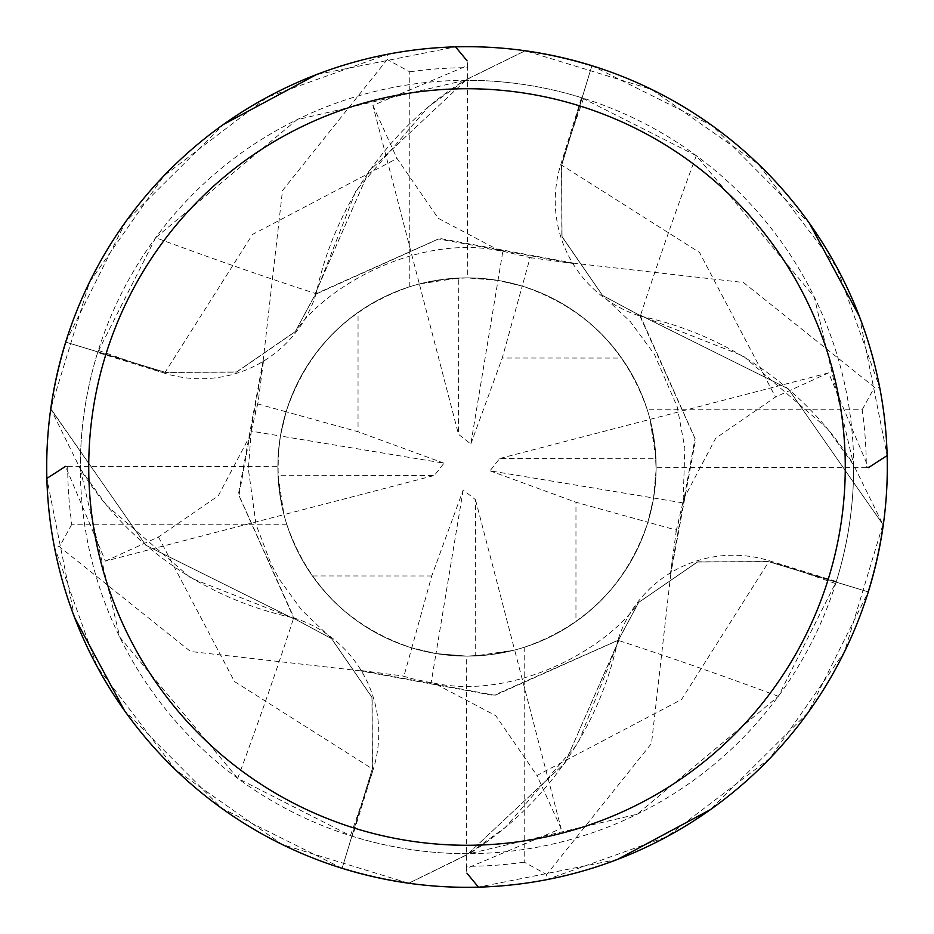 <?xml version="1.0" encoding="UTF-8"?>
<svg xmlns="http://www.w3.org/2000/svg" width="934" height="934" viewBox="0 0 934 934"><rect width="100%" height="100%" fill="white"/><g stroke="black" fill="none" stroke-linecap="round" stroke-linejoin="round"><path stroke-width="0.7" stroke-dasharray="4.67 3.5" d="M573.604 264.345L574.048 263.225L743.452 282.5L874.493 387.26L879.758 387.75L836.852 267.358L758.151 163.882L651.699 89.466L525.317 50.775L467 79.215L369.047 171.027L315.062 294.058L315.855 294.957L315.062 294.058L368.977 171.12L467 79.215L524.499 51.078A419.88 419.88 0 0 1 591.771 66.092L561.719 165.155L562.023 236.547L602.488 295.377L639.627 315.342L743.137 355.912L827.361 428.601A334.395 334.395 0 0 1 853.664 464.677A386.676 386.676 0 0 1 853.664 465.12A386.676 386.676 0 0 1 836.327 581.52L778.349 696.297L637.128 814.238L469.323 853.664A386.676 386.676 0 0 1 468.88 853.664A386.676 386.676 0 0 1 467 853.676A386.676 386.676 0 0 1 352.48 836.327L373.331 769.091A6128.838 1370.411 130.6 0 1 350.39 835.673L352.48 836.327M669.655 573.604L670.775 574.048L695.585 439.634L639.942 315.062L639.043 315.855L639.942 315.062L788.144 388.719L882.922 524.499A419.88 419.88 0 0 1 867.908 591.771L768.845 561.719L697.453 562.023L638.622 602.488L618.658 639.627L638.622 602.488L697.453 562.023L768.845 561.719L868.305 591.899L808.202 712.409L710.541 809.544M360.384 669.701L359.952 670.775L494.366 695.585L618.938 639.942L618.18 639.078L618.938 639.942L565.023 762.88L467 854.785L409.501 882.922A419.88 419.88 0 0 1 342.229 867.908L372.281 768.845L371.977 697.453L331.512 638.622L294.373 618.658L190.863 578.088L106.639 505.399A334.395 334.395 0 0 1 80.336 469.323L119.762 637.128L237.703 778.349L350.39 835.673M467 60.71L467.619 65.52L372.888 105.437L419.354 283.959L442.985 279.394L467 277.865A189.135 189.135 0 0 1 656.135 467A189.135 189.135 0 0 1 467 656.135L491.015 654.606L514.634 650.041L475.231 655.96L475.488 499.667L463.182 490L431.742 575.963L411.801 647.904L436.003 653.578L467 656.135A189.135 189.135 0 0 1 277.865 467A189.135 189.135 0 0 1 467 277.865L442.985 279.394L419.366 283.959L458.769 278.04L458.512 434.333L470.818 444L497.997 280.422L467 277.865A189.135 189.135 0 0 1 467.315 277.865L442.985 279.394L419.354 283.959L458.512 434.333M464.677 80.336L296.872 119.762L155.651 237.703A6167.132 1378.969 -139.4 0 0 316.112 293.708A334.395 334.395 0 0 1 464.677 80.336A386.676 386.676 0 0 1 465.12 80.336A386.676 386.676 0 0 1 467 80.324A386.676 386.676 0 0 1 853.676 467A386.676 386.676 0 0 1 467 853.676A386.676 386.676 0 0 1 80.324 467A386.676 386.676 0 0 1 581.52 97.673L696.297 155.651L814.238 296.872L853.664 464.677M467 46.7A420.3 420.3 0 0 1 887.3 467A420.3 420.3 0 0 1 467 887.3A420.3 420.3 0 0 1 46.7 467A420.3 420.3 0 0 1 467 46.7M575.951 621.6C610.918 596.417 634.898 563.284 647.904 522.199L575.963 502.258L575.951 621.6A189.135 189.135 0 0 1 475.231 655.96M682.789 502.866L676.379 530.115L647.892 522.223L653.578 497.997L656.112 469.814L655.096 447.199L650.041 419.366L655.96 458.769L499.667 458.512L490 470.818L682.766 502.854L683.151 499.935L715.701 438.221L775.512 397.032L699.519 252.472L561.731 165.155L591.899 65.695L712.409 125.798L809.544 223.459M621.6 358.049C596.417 323.082 563.284 299.102 522.199 286.096L502.258 358.037L621.6 358.049A189.135 189.135 0 0 1 655.96 458.769M502.866 251.211L530.115 257.621L522.223 286.108L497.997 280.422L502.854 251.234L499.935 250.849L438.221 218.299L397.032 158.488L252.472 234.481L165.155 372.269L236.547 371.977L295.377 331.512L315.342 294.373L355.912 190.863L428.601 106.639L465.12 80.336L524.499 51.078A419.868 419.868 0 0 1 591.771 66.092L561.567 165.108L561.836 236.465L602.313 295.249L639.475 315.178M80.336 469.323A386.676 386.676 0 0 1 80.336 468.88L106.639 505.399A334.395 334.395 0 0 0 293.708 617.888A6167.132 1378.969 130.6 0 1 237.703 778.349M293.708 617.888A120.836 120.836 0 0 1 373.331 769.091M359.952 670.775L190.548 651.5L59.507 546.74L54.242 546.25L97.148 666.643L175.849 770.118L282.302 844.534L408.683 883.225L468.88 853.664L505.399 827.361A334.395 334.395 0 0 1 469.323 853.664M251.211 431.134L258.076 402.449L263.598 360.092L238.987 495.382L294.373 618.658L331.512 638.622L371.977 697.453L372.281 768.845L342.229 867.908L372.433 768.892L372.164 697.535L331.687 638.751L294.525 618.822M316.112 293.708A120.836 120.836 0 0 1 164.909 373.331L97.673 352.48L155.651 237.703M264.345 360.396L263.225 359.952L282.5 190.548L387.26 59.507L387.75 54.242L267.358 97.148L163.882 175.849L89.466 282.302L50.775 408.683L145.774 545.211L294.058 618.938L294.957 618.145L294.058 618.938L145.856 545.281L51.078 409.501L80.336 468.88A386.676 386.676 0 0 1 97.673 352.48M50.775 408.683A420.288 420.288 0 0 1 65.695 342.101L165.155 372.281L66.092 342.229A419.868 419.868 0 0 0 51.078 409.512A419.88 419.88 0 0 1 66.092 342.229L165.108 372.433L236.465 372.164L295.249 331.687L315.178 294.525M696.297 155.651A6167.132 1378.969 -49.4 0 0 640.292 316.112A120.836 120.836 0 0 1 560.669 164.909L581.52 97.673M640.292 316.112A334.395 334.395 0 0 1 827.361 428.601L853.664 465.12L882.922 524.499L788.226 388.789L639.802 314.898M778.349 696.297A6167.132 1378.969 40.6 0 0 617.888 640.292A120.836 120.836 0 0 1 769.091 560.669L836.327 581.52M617.888 640.292A334.395 334.395 0 0 1 505.399 827.361L578.088 743.137L619.102 639.802L494.226 695.153L360.104 670.402L402.449 675.924L412.618 678.796L402.449 675.924M670.775 574.048L651.5 743.452L546.74 874.493L546.25 879.758L666.643 836.852L770.118 758.151L844.534 651.699L882.922 524.488A419.868 419.868 0 0 1 867.908 591.771L768.892 561.567L697.535 561.836L638.751 602.313L618.822 639.475M263.213 359.952L238.415 494.366L294.198 619.102M408.683 883.225A420.288 420.288 0 0 1 342.101 868.305L342.229 867.908A419.868 419.868 0 0 0 409.512 882.922L467 854.785L564.953 762.973L619.102 639.802M574.048 263.213L439.634 238.415L314.898 294.198M463.182 490L436.003 653.578L411.777 647.892C349.911 627.076 308.22 585.851 286.726 524.219A189.135 189.135 0 0 1 277.865 466.685L279.371 490.864L283.959 514.646L278.04 475.231L434.333 475.488L444 463.182L280.422 436.003L278.39 452.873L278.052 475.511L280.422 498.02L283.959 514.634L434.333 475.488M467 873.29L466.381 868.48L561.112 828.563L514.646 650.041L491.015 654.606L467 656.135A189.135 189.135 0 0 1 466.685 656.135L491.015 654.606L514.646 650.041L475.488 499.667M358.049 312.4C323.082 337.583 299.102 370.716 286.096 411.801L358.037 431.742L358.049 312.4A189.135 189.135 0 0 1 458.769 278.04M257.621 403.885L286.108 411.777L280.422 436.003L286.108 411.777C306.924 349.911 348.148 308.22 409.781 286.726A189.135 189.135 0 0 1 656.135 467A189.135 189.135 0 0 1 467 656.135L436.003 653.578L431.146 682.766L434.065 683.151L495.779 715.701L536.968 775.512L681.528 699.519L768.892 561.567M431.742 575.963L312.4 575.951A189.135 189.135 0 0 1 278.04 475.231M312.4 575.951C337.583 610.918 370.716 634.898 411.801 647.904L403.885 676.379M866.285 467.677L656.135 467.315L654.629 443.136L650.041 419.354L655.096 447.199L656.112 469.814L653.578 497.997L647.892 522.223C627.076 584.089 585.851 625.78 524.219 647.274A189.135 189.135 0 0 1 277.865 467A189.135 189.135 0 0 1 467 277.865L497.997 280.422L522.223 286.108C584.089 306.924 625.78 348.148 647.274 409.781L862.164 409.781A399.285 399.285 0 0 1 866.285 467.677L868.48 467.619L828.563 372.888L499.667 458.512M490 470.818L575.963 502.258M470.818 444L502.258 358.037M444 463.182L358.037 431.742M286.726 524.219L71.836 524.219A399.285 399.285 0 0 1 67.715 466.323L65.52 466.381L105.437 561.112L283.959 514.646L280.422 498.032L278.052 475.511L278.39 452.862L280.422 436.003L251.234 431.146L248.351 468.915L256.044 524.511L271.047 564.031L279.5 579.524L301.542 609.96L331.687 638.763M530.115 257.621L573.908 263.598L438.618 238.987L315.342 294.373L295.377 331.512L236.547 371.977L165.108 372.433M409.781 286.726L409.781 71.836L387.26 59.519M387.75 54.242A420.3 420.3 0 0 1 455.558 46.852L316.416 74.603M466.381 868.48L466.685 656.135M105.437 561.112L158.488 536.968L218.299 495.779L250.849 434.065M342.101 868.305L221.591 808.202L124.455 710.541M74.603 617.584L46.852 478.442A420.3 420.3 0 0 0 54.242 546.25A420.3 420.3 0 0 1 46.852 478.442M676.379 530.115L670.402 573.908L695.013 438.618L639.627 315.342L602.488 295.377L562.023 236.547L561.567 165.108M828.563 372.888L775.512 397.032M859.397 316.416L887.148 455.558A420.3 420.3 0 0 0 879.758 387.75A420.3 420.3 0 0 1 887.148 455.558M561.112 828.563L536.968 775.512M617.584 859.397L478.442 887.148A420.3 420.3 0 0 0 546.25 879.758M431.134 682.789L412.618 678.808M372.888 105.437L397.032 158.488M65.695 342.101L125.798 221.591L223.459 124.455M524.219 647.274L524.219 862.164L546.74 874.481M467.619 65.52L467.315 277.865M883.225 525.317A420.288 420.288 0 0 1 868.305 591.899M525.317 50.775A420.288 420.288 0 0 1 591.899 65.695M862.164 409.781L874.481 387.26M647.274 409.781A189.135 189.135 0 0 1 656.135 467.315M71.836 524.219L59.519 546.74M67.715 466.323L277.865 466.685M164.909 373.331A6128.838 1370.411 -139.4 0 1 98.327 350.39M560.669 164.909A6128.838 1370.411 -49.4 0 1 583.61 98.327M769.091 560.669A6128.838 1370.411 40.6 0 1 835.673 583.61M158.476 536.968L234.481 681.528L372.433 768.892M409.781 71.836A399.285 399.285 0 0 1 467.677 67.715M524.219 862.164A399.285 399.285 0 0 1 466.323 866.285M683.163 499.947L684.856 448.051L677.173 406.687L654.5 354.465L630.345 321.635L602.313 295.237M434.053 683.163C514.611 700.103 606.715 649.235 638.622 602.488L638.763 602.313M499.947 250.837C419.389 233.897 327.285 284.765 295.377 331.512L295.237 331.687M258.076 402.449L255.204 412.618M675.924 531.551L678.796 521.382M531.551 258.076L521.382 255.204"/><path stroke-width="1.4" d="M467 46.7A420.3 420.3 0 0 1 887.3 467A420.3 420.3 0 0 1 467 887.3A420.3 420.3 0 0 1 46.7 467A420.3 420.3 0 0 1 467 46.7M467 88.73A378.27 378.27 0 0 1 845.27 467A378.27 378.27 0 0 1 467 845.27A378.27 378.27 0 0 1 88.73 467A378.27 378.27 0 0 1 467 88.73M455.558 46.852L467 60.71M46.852 478.442L65.52 466.381M124.455 710.541L74.603 617.584M887.148 455.558L868.48 467.619M809.544 223.459L859.397 316.416M478.442 887.148L467 873.29M710.541 809.544L617.584 859.397M223.459 124.455L316.416 74.603"/></g></svg>
